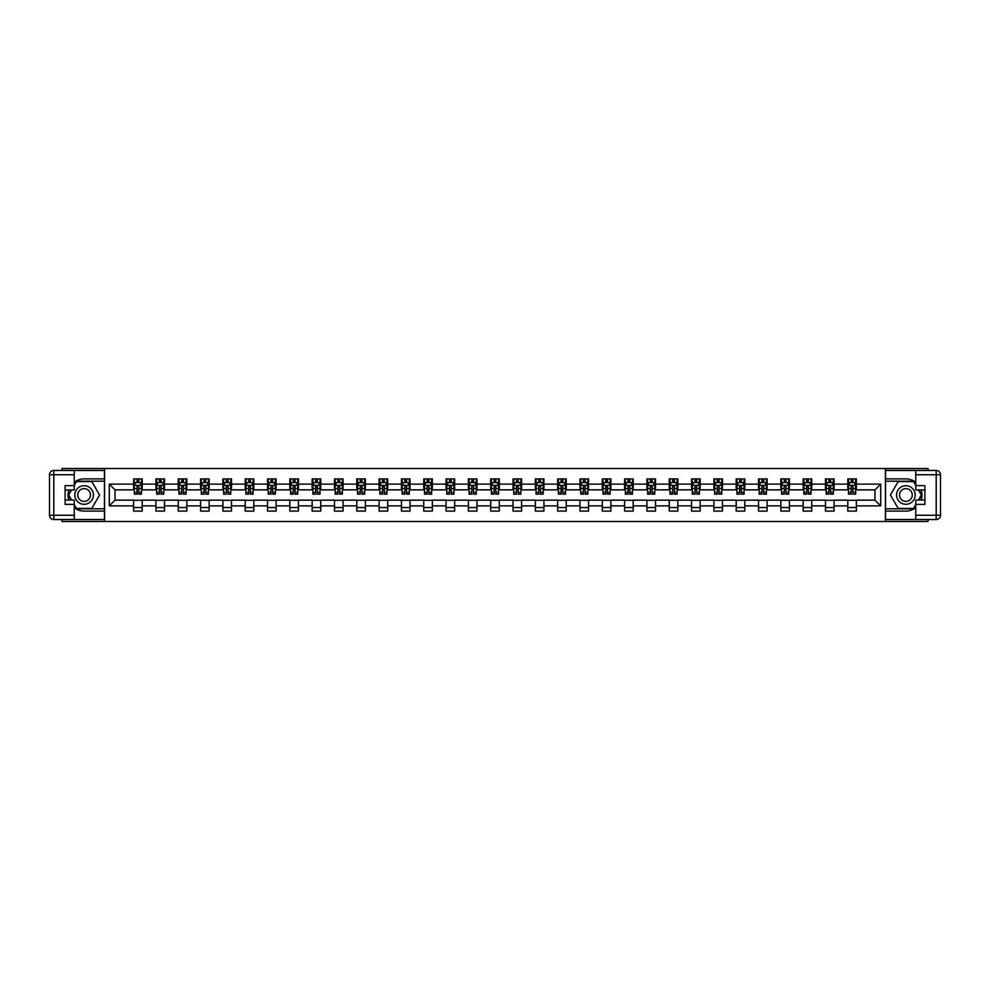 <?xml version="1.0" encoding="UTF-8"?>
<svg xmlns="http://www.w3.org/2000/svg" width="990" height="990" viewBox="0 0 990 990"><rect width="100%" height="100%" fill="white"/><g stroke="black" fill="none" stroke-linecap="round" stroke-linejoin="round"><path stroke-width="1.49" d="M61.949 519.54L61.949 521.47L928.051 521.47L928.051 519.54M928.051 470.46L928.051 468.53L885.419 468.53L885.419 521.47M885.419 468.53L61.949 468.53L61.949 470.46M104.581 521.47L104.581 468.53M856.375 484.122L856.375 478.9L847.799 478.9L847.799 484.122L834.063 484.122L834.063 478.9L825.474 478.9L825.474 484.122L811.738 484.122L811.738 478.9L803.162 478.9L803.162 484.122L789.426 484.122L789.426 478.9L780.838 478.9L780.838 484.122L767.101 484.122L767.101 478.9L758.526 478.9L758.526 484.122L744.789 484.122L744.789 478.9L736.201 478.9L736.201 484.122L722.477 484.122L722.477 478.9L713.889 478.9L713.889 484.122L700.153 484.122L700.153 478.9L691.565 478.9L691.565 484.122L677.841 484.122L677.841 478.9L669.252 478.9L669.252 484.122L655.516 484.122L655.516 478.9L646.928 478.9L646.928 484.122L633.204 484.122L633.204 478.9L624.616 478.9L624.616 484.122L610.88 484.122L610.88 478.9L602.304 478.9L602.304 484.122L588.567 484.122L588.567 478.9L579.979 478.9L579.979 484.122L566.243 484.122L566.243 478.9L557.667 478.9L557.667 484.122L543.931 484.122L543.931 478.9L535.343 478.9L535.343 484.122L521.606 484.122L521.606 478.9L513.03 478.9L513.03 484.122L499.294 484.122L499.294 478.9L490.706 478.9L490.706 484.122L476.97 484.122L476.97 478.9L468.394 478.9L468.394 484.122L454.657 484.122L454.657 478.9L446.069 478.9L446.069 484.122L432.333 484.122L432.333 478.9L423.757 478.9L423.757 484.122L410.021 484.122L410.021 478.9L401.433 478.9L401.433 484.122L387.696 484.122L387.696 478.9L379.121 478.9L379.121 484.122L365.384 484.122L365.384 478.9L356.796 478.9L356.796 484.122L343.072 484.122L343.072 478.9L334.484 478.9L334.484 484.122L320.748 484.122L320.748 478.9L312.159 478.9L312.159 484.122L298.435 484.122L298.435 478.9L289.847 478.9L289.847 484.122L276.111 484.122L276.111 478.9L267.523 478.9L267.523 484.122L253.799 484.122L253.799 478.9L245.211 478.9L245.211 484.122L231.474 484.122L231.474 478.9L222.899 478.9L222.899 484.122L209.162 484.122L209.162 478.9L200.574 478.9L200.574 484.122L186.838 484.122L186.838 478.9L178.262 478.9L178.262 484.122L164.526 484.122L164.526 478.9L155.937 478.9L155.937 484.122L142.201 484.122L142.201 478.9L133.625 478.9L133.625 484.122L109.296 484.122L109.296 505.878L115.026 500.148L133.625 500.148L133.625 511.1L142.201 511.1L142.201 500.148L155.937 500.148L155.937 511.1L164.526 511.1L164.526 500.148L178.262 500.148L178.262 511.1L186.838 511.1L186.838 500.148L200.574 500.148L200.574 511.1L209.162 511.1L209.162 500.148L222.899 500.148L222.899 511.1L231.474 511.1L231.474 500.148L245.211 500.148L245.211 511.1L253.799 511.1L253.799 500.148L267.523 500.148L267.523 511.1L276.111 511.1L276.111 500.148L289.847 500.148L289.847 511.1L298.435 511.1L298.435 500.148L312.159 500.148L312.159 511.1L320.748 511.1L320.748 500.148L334.484 500.148L334.484 511.1L343.072 511.1L343.072 500.148L356.796 500.148L356.796 511.1L365.384 511.1L365.384 500.148L379.121 500.148L379.121 511.1L387.696 511.1L387.696 500.148L401.433 500.148L401.433 511.1L410.021 511.1L410.021 500.148L423.757 500.148L423.757 511.1L432.333 511.1L432.333 500.148L446.069 500.148L446.069 511.1L454.657 511.1L454.657 500.148L468.394 500.148L468.394 511.1L476.97 511.1L476.97 500.148L490.706 500.148L490.706 511.1L499.294 511.1L499.294 500.148L513.03 500.148L513.03 511.1L521.606 511.1L521.606 500.148L535.343 500.148L535.343 511.1L543.931 511.1L543.931 500.148L557.667 500.148L557.667 511.1L566.243 511.1L566.243 500.148L579.979 500.148L579.979 511.1L588.567 511.1L588.567 500.148L602.304 500.148L602.304 511.1L610.88 511.1L610.88 500.148L624.616 500.148L624.616 511.1L633.204 511.1L633.204 500.148L646.928 500.148L646.928 511.1L655.516 511.1L655.516 500.148L669.252 500.148L669.252 511.1L677.841 511.1L677.841 500.148L691.565 500.148L691.565 511.1L700.153 511.1L700.153 500.148L713.889 500.148L713.889 511.1L722.477 511.1L722.477 500.148L736.201 500.148L736.201 511.1L744.789 511.1L744.789 500.148L758.526 500.148L758.526 511.1L767.101 511.1L767.101 500.148L780.838 500.148L780.838 511.1L789.426 511.1L789.426 500.148L803.162 500.148L803.162 511.1L811.738 511.1L811.738 500.148L825.474 500.148L825.474 511.1L834.063 511.1L834.063 500.148L847.799 500.148L847.799 511.1L856.375 511.1L856.375 500.148L874.974 500.148L874.974 489.852L856.375 489.852L856.375 484.122L880.704 484.122L880.704 505.878L856.375 505.878M847.799 505.878L834.063 505.878M825.474 505.878L811.738 505.878M803.162 505.878L789.426 505.878M780.838 505.878L767.101 505.878M758.526 505.878L744.789 505.878M736.201 505.878L722.477 505.878M713.889 505.878L700.153 505.878M691.565 505.878L677.841 505.878M669.252 505.878L655.516 505.878M646.928 505.878L633.204 505.878M624.616 505.878L610.88 505.878M602.304 505.878L588.567 505.878M579.979 505.878L566.243 505.878M557.667 505.878L543.931 505.878M535.343 505.878L521.606 505.878M513.03 505.878L499.294 505.878M490.706 505.878L476.97 505.878M468.394 505.878L454.657 505.878M446.069 505.878L432.333 505.878M423.757 505.878L410.021 505.878M401.433 505.878L387.696 505.878M379.121 505.878L365.384 505.878M356.796 505.878L343.072 505.878M334.484 505.878L320.748 505.878M312.159 505.878L298.435 505.878M289.847 505.878L276.111 505.878M267.523 505.878L253.799 505.878M245.211 505.878L231.474 505.878M222.899 505.878L209.162 505.878M200.574 505.878L186.838 505.878M178.262 505.878L164.526 505.878M155.937 505.878L142.201 505.878M133.625 505.878L109.296 505.878M847.799 484.122L847.799 489.852L834.063 489.852L834.063 484.122M825.474 484.122L825.474 489.852L811.738 489.852L811.738 484.122M803.162 484.122L803.162 489.852L789.426 489.852L789.426 484.122M780.838 484.122L780.838 489.852L767.101 489.852L767.101 484.122M758.526 484.122L758.526 489.852L744.789 489.852L744.789 484.122M736.201 484.122L736.201 489.852L722.477 489.852L722.477 484.122M713.889 484.122L713.889 489.852L700.153 489.852L700.153 484.122M691.565 484.122L691.565 489.852L677.841 489.852L677.841 484.122M669.252 484.122L669.252 489.852L655.516 489.852L655.516 484.122M646.928 484.122L646.928 489.852L633.204 489.852L633.204 484.122M624.616 484.122L624.616 489.852L610.88 489.852L610.88 484.122M602.304 484.122L602.304 489.852L588.567 489.852L588.567 484.122M579.979 484.122L579.979 489.852L566.243 489.852L566.243 484.122M557.667 484.122L557.667 489.852L543.931 489.852L543.931 484.122M535.343 484.122L535.343 489.852L521.606 489.852L521.606 484.122M513.03 484.122L513.03 489.852L499.294 489.852L499.294 484.122M490.706 484.122L490.706 489.852L476.97 489.852L476.97 484.122M468.394 484.122L468.394 489.852L454.657 489.852L454.657 484.122M446.069 484.122L446.069 489.852L432.333 489.852L432.333 484.122M423.757 484.122L423.757 489.852L410.021 489.852L410.021 484.122M401.433 484.122L401.433 489.852L387.696 489.852L387.696 484.122M379.121 484.122L379.121 489.852L365.384 489.852L365.384 484.122M356.796 484.122L356.796 489.852L343.072 489.852L343.072 484.122M334.484 484.122L334.484 489.852L320.748 489.852L320.748 484.122M312.159 484.122L312.159 489.852L298.435 489.852L298.435 484.122M289.847 484.122L289.847 489.852L276.111 489.852L276.111 484.122M267.523 484.122L267.523 489.852L253.799 489.852L253.799 484.122M245.211 484.122L245.211 489.852L231.474 489.852L231.474 484.122M222.899 484.122L222.899 489.852L209.162 489.852L209.162 484.122M200.574 484.122L200.574 489.852L186.838 489.852L186.838 484.122M178.262 484.122L178.262 489.852L164.526 489.852L164.526 484.122M155.937 484.122L155.937 489.852L142.201 489.852L142.201 484.122M133.625 484.122L133.625 489.852L115.026 489.852L109.296 484.122M115.026 489.852L115.026 500.148M880.704 505.878L874.974 500.148M874.974 489.852L880.704 484.122M133.625 482.476L134.331 482.476M137.053 482.476L138.773 482.476M141.496 482.476L142.201 482.476M133.625 489.704L134.331 489.704M137.053 489.704L138.773 489.704M141.496 489.704L142.201 489.704M133.625 500.296L142.201 500.296M133.625 507.524L142.201 507.524M155.937 500.296L164.526 500.296M155.937 507.524L164.526 507.524M155.937 482.476L156.655 482.476M159.378 482.476L161.085 482.476M163.808 482.476L164.526 482.476M155.937 489.704L156.655 489.704M159.378 489.704L161.085 489.704M163.808 489.704L164.526 489.704M178.262 500.296L186.838 500.296M178.262 507.524L186.838 507.524M178.262 482.476L178.967 482.476M181.69 482.476L183.41 482.476M186.12 482.476L186.838 482.476M178.262 489.704L178.967 489.704M181.69 489.704L183.41 489.704M186.12 489.704L186.838 489.704M200.574 500.296L209.162 500.296M200.574 507.524L209.162 507.524M200.574 482.476L201.292 482.476M204.014 482.476L205.722 482.476M208.445 482.476L209.162 482.476M200.574 489.704L201.292 489.704M204.014 489.704L205.722 489.704M208.445 489.704L209.162 489.704M222.899 500.296L231.474 500.296M222.899 507.524L231.474 507.524M222.899 482.476L223.604 482.476M226.326 482.476L228.047 482.476M230.757 482.476L231.474 482.476M222.899 489.704L223.604 489.704M226.326 489.704L228.047 489.704M230.757 489.704L231.474 489.704M245.211 500.296L253.799 500.296M245.211 507.524L253.799 507.524M245.211 482.476L245.928 482.476M248.638 482.476L250.359 482.476M253.081 482.476L253.799 482.476M245.211 489.704L245.928 489.704M248.638 489.704L250.359 489.704M253.081 489.704L253.799 489.704M267.523 500.296L276.111 500.296M267.523 507.524L276.111 507.524M267.523 482.476L268.24 482.476M270.963 482.476L272.683 482.476M275.393 482.476L276.111 482.476M267.523 489.704L268.24 489.704M270.963 489.704L272.683 489.704M275.393 489.704L276.111 489.704M289.847 500.296L298.435 500.296M289.847 507.524L298.435 507.524M289.847 482.476L290.565 482.476M293.275 482.476L294.995 482.476M297.718 482.476L298.435 482.476M289.847 489.704L290.565 489.704M293.275 489.704L294.995 489.704M297.718 489.704L298.435 489.704M312.159 500.296L320.748 500.296M312.159 507.524L320.748 507.524M312.159 482.476L312.877 482.476M315.6 482.476L317.32 482.476M320.03 482.476L320.748 482.476M312.159 489.704L312.877 489.704M315.6 489.704L317.32 489.704M320.03 489.704L320.748 489.704M334.484 500.296L343.072 500.296M334.484 507.524L343.072 507.524M334.484 482.476L335.202 482.476M337.912 482.476L339.632 482.476M342.354 482.476L343.072 482.476M334.484 489.704L335.202 489.704M337.912 489.704L339.632 489.704M342.354 489.704L343.072 489.704M356.796 500.296L365.384 500.296M356.796 507.524L365.384 507.524M356.796 482.476L357.514 482.476M360.236 482.476L361.956 482.476M364.667 482.476L365.384 482.476M356.796 489.704L357.514 489.704M360.236 489.704L361.956 489.704M364.667 489.704L365.384 489.704M379.121 500.296L387.696 500.296M379.121 507.524L387.696 507.524M379.121 482.476L379.838 482.476M382.548 482.476L384.269 482.476M386.991 482.476L387.696 482.476M379.121 489.704L379.838 489.704M382.548 489.704L384.269 489.704M386.991 489.704L387.696 489.704M401.433 500.296L410.021 500.296M401.433 507.524L410.021 507.524M401.433 482.476L402.15 482.476M404.873 482.476L406.581 482.476M409.303 482.476L410.021 482.476M401.433 489.704L402.15 489.704M404.873 489.704L406.581 489.704M409.303 489.704L410.021 489.704M423.757 500.296L432.333 500.296M423.757 507.524L432.333 507.524M423.757 482.476L424.475 482.476M427.185 482.476L428.905 482.476M431.628 482.476L432.333 482.476M423.757 489.704L424.475 489.704M427.185 489.704L428.905 489.704M431.628 489.704L432.333 489.704M446.069 500.296L454.657 500.296M446.069 507.524L454.657 507.524M446.069 482.476L446.787 482.476M449.51 482.476L451.217 482.476M453.94 482.476L454.657 482.476M446.069 489.704L446.787 489.704M449.51 489.704L451.217 489.704M453.94 489.704L454.657 489.704M468.394 500.296L476.97 500.296M468.394 507.524L476.97 507.524M468.394 482.476L469.111 482.476M471.822 482.476L473.542 482.476M476.264 482.476L476.97 482.476M468.394 489.704L469.111 489.704M471.822 489.704L473.542 489.704M476.264 489.704L476.97 489.704M490.706 500.296L499.294 500.296M490.706 507.524L499.294 507.524M490.706 482.476L491.424 482.476M494.146 482.476L495.854 482.476M498.576 482.476L499.294 482.476M490.706 489.704L491.424 489.704M494.146 489.704L495.854 489.704M498.576 489.704L499.294 489.704M513.03 500.296L521.606 500.296M513.03 507.524L521.606 507.524M513.03 482.476L513.736 482.476M516.458 482.476L518.178 482.476M520.889 482.476L521.606 482.476M513.03 489.704L513.736 489.704M516.458 489.704L518.178 489.704M520.889 489.704L521.606 489.704M535.343 500.296L543.931 500.296M535.343 507.524L543.931 507.524M535.343 482.476L536.06 482.476M538.783 482.476L540.49 482.476M543.213 482.476L543.931 482.476M535.343 489.704L536.06 489.704M538.783 489.704L540.49 489.704M543.213 489.704L543.931 489.704M557.667 500.296L566.243 500.296M557.667 507.524L566.243 507.524M557.667 482.476L558.372 482.476M561.095 482.476L562.815 482.476M565.525 482.476L566.243 482.476M557.667 489.704L558.372 489.704M561.095 489.704L562.815 489.704M565.525 489.704L566.243 489.704M579.979 500.296L588.567 500.296M579.979 507.524L588.567 507.524M579.979 482.476L580.697 482.476M583.419 482.476L585.127 482.476M587.85 482.476L588.567 482.476M579.979 489.704L580.697 489.704M583.419 489.704L585.127 489.704M587.85 489.704L588.567 489.704M602.304 500.296L610.88 500.296M602.304 507.524L610.88 507.524M602.304 482.476L603.009 482.476M605.732 482.476L607.452 482.476M610.162 482.476L610.88 482.476M602.304 489.704L603.009 489.704M605.732 489.704L607.452 489.704M610.162 489.704L610.88 489.704M624.616 500.296L633.204 500.296M624.616 507.524L633.204 507.524M624.616 482.476L625.333 482.476M628.044 482.476L629.764 482.476M632.486 482.476L633.204 482.476M624.616 489.704L625.333 489.704M628.044 489.704L629.764 489.704M632.486 489.704L633.204 489.704M646.928 500.296L655.516 500.296M646.928 507.524L655.516 507.524M646.928 482.476L647.646 482.476M650.368 482.476L652.088 482.476M654.798 482.476L655.516 482.476M646.928 489.704L647.646 489.704M650.368 489.704L652.088 489.704M654.798 489.704L655.516 489.704M669.252 500.296L677.841 500.296M669.252 507.524L677.841 507.524M669.252 482.476L669.97 482.476M672.68 482.476L674.4 482.476M677.123 482.476L677.841 482.476M669.252 489.704L669.97 489.704M672.68 489.704L674.4 489.704M677.123 489.704L677.841 489.704M691.565 500.296L700.153 500.296M691.565 507.524L700.153 507.524M691.565 482.476L692.282 482.476M695.005 482.476L696.725 482.476M699.435 482.476L700.153 482.476M691.565 489.704L692.282 489.704M695.005 489.704L696.725 489.704M699.435 489.704L700.153 489.704M713.889 500.296L722.477 500.296M713.889 507.524L722.477 507.524M713.889 482.476L714.607 482.476M717.317 482.476L719.037 482.476M721.76 482.476L722.477 482.476M713.889 489.704L714.607 489.704M717.317 489.704L719.037 489.704M721.76 489.704L722.477 489.704M736.201 500.296L744.789 500.296M736.201 507.524L744.789 507.524M736.201 482.476L736.919 482.476M739.641 482.476L741.362 482.476M744.072 482.476L744.789 482.476M736.201 489.704L736.919 489.704M739.641 489.704L741.362 489.704M744.072 489.704L744.789 489.704M758.526 500.296L767.101 500.296M758.526 507.524L767.101 507.524M758.526 482.476L759.243 482.476M761.954 482.476L763.674 482.476M766.396 482.476L767.101 482.476M758.526 489.704L759.243 489.704M761.954 489.704L763.674 489.704M766.396 489.704L767.101 489.704M780.838 500.296L789.426 500.296M780.838 507.524L789.426 507.524M780.838 482.476L781.555 482.476M784.278 482.476L785.986 482.476M788.708 482.476L789.426 482.476M780.838 489.704L781.555 489.704M784.278 489.704L785.986 489.704M788.708 489.704L789.426 489.704M803.162 500.296L811.738 500.296M803.162 507.524L811.738 507.524M803.162 482.476L803.88 482.476M806.59 482.476L808.31 482.476M811.033 482.476L811.738 482.476M803.162 489.704L803.88 489.704M806.59 489.704L808.31 489.704M811.033 489.704L811.738 489.704M825.474 500.296L834.063 500.296M825.474 507.524L834.063 507.524M825.474 482.476L826.192 482.476M828.915 482.476L830.622 482.476M833.345 482.476L834.063 482.476M825.474 489.704L826.192 489.704M828.915 489.704L830.622 489.704M833.345 489.704L834.063 489.704M847.799 500.296L856.375 500.296M847.799 507.524L856.375 507.524M847.799 482.476L848.504 482.476M851.227 482.476L852.947 482.476M855.669 482.476L856.375 482.476M847.799 489.704L848.504 489.704M851.227 489.704L852.947 489.704M855.669 489.704L856.375 489.704M138.773 480.769L137.053 480.769M141.496 492.352L138.773 492.352L138.773 494.146L141.496 494.146L141.496 485.409L140.06 482.551L135.766 482.551L134.331 485.409L134.331 494.146L137.053 494.146L137.053 492.352L134.331 492.352M134.331 485.409L134.331 478.9M141.496 485.409L141.496 478.9M137.053 482.551L137.053 478.9M138.773 478.9L138.773 482.551M138.773 492.352L138.773 486.486L137.053 486.486L137.053 492.352M88.766 486.944A9.294 9.294 0 0 0 76.069 490.347A9.294 9.294 0 0 0 79.472 503.056A9.294 9.294 0 0 0 92.169 499.653A9.294 9.294 0 0 0 88.766 486.944M87.306 489.481A6.361 6.361 0 0 0 78.606 491.82A6.361 6.361 0 0 0 80.933 500.519A6.361 6.361 0 0 0 89.632 498.18A6.361 6.361 0 0 0 87.306 489.481M74.25 485.348L76.403 481.623L91.847 481.623L99.569 495L91.847 508.377L76.403 508.377L74.25 504.653M71.602 500.074L68.681 495L71.602 489.926M910.528 486.944A9.294 9.294 0 0 0 897.831 490.347A9.294 9.294 0 0 0 901.234 503.056A9.294 9.294 0 0 0 913.931 499.653A9.294 9.294 0 0 0 910.528 486.944M909.068 489.481A6.361 6.361 0 0 0 900.368 491.82A6.361 6.361 0 0 0 902.694 500.519A6.361 6.361 0 0 0 911.394 498.18A6.361 6.361 0 0 0 909.068 489.481M915.75 504.653L913.597 508.377L898.153 508.377L890.431 495L898.153 481.623L913.597 481.623L915.75 485.348M918.398 489.926L921.319 495L918.398 500.074M74.25 507.709A16.1 16.1 0 0 0 84.125 511.1L104.433 511.1L104.433 519.54L53.794 519.54A4.294 4.294 0 0 1 49.5 515.245L49.5 474.755A4.294 4.294 0 0 1 53.794 470.46L74.25 470.46L74.25 489.926L65.093 489.926M74.25 470.46L104.433 470.46L104.433 478.9L84.125 478.9A16.1 16.1 0 0 0 74.25 482.291M68.855 489.926A16.1 16.1 0 0 0 68.855 500.074M104.433 511.1L104.433 478.9M65.093 500.074L74.25 500.074L74.25 519.54M74.25 485.632L65.093 485.632L65.093 504.368L74.25 504.368M104.433 481.19L76.156 481.19L74.25 484.481M74.25 505.519L76.156 508.811L104.433 508.811M71.107 489.926L68.174 495L71.107 500.074M915.75 482.291A16.1 16.1 0 0 0 905.875 478.9L885.567 478.9L885.567 470.46L936.206 470.46A4.294 4.294 0 0 1 940.5 474.755L940.5 515.245A4.294 4.294 0 0 1 936.206 519.54L915.75 519.54L915.75 500.074L924.908 500.074M915.75 519.54L885.567 519.54L885.567 511.1L905.875 511.1A16.1 16.1 0 0 0 915.75 507.709M921.146 500.074A16.1 16.1 0 0 0 921.146 489.926M885.567 478.9L885.567 511.1M924.908 489.926L915.75 489.926L915.75 470.46M915.75 504.368L924.908 504.368L924.908 485.632L915.75 485.632M885.567 508.811L913.844 508.811L915.75 505.519M915.75 484.481L913.844 481.19L885.567 481.19M918.893 500.074L921.826 495L918.893 489.926M161.085 480.769L159.378 480.769M163.808 492.352L161.085 492.352L161.085 494.146L163.808 494.146L163.808 485.409L162.372 482.551L158.091 482.551L156.655 485.409L156.655 494.146L159.378 494.146L159.378 492.352L156.655 492.352M156.655 485.409L156.655 478.9M163.808 485.409L163.808 478.9M159.378 482.551L159.378 478.9M161.085 478.9L161.085 482.551M161.085 492.352L161.085 486.486L159.378 486.486L159.378 492.352M183.41 480.769L181.69 480.769M186.12 492.352L183.41 492.352L183.41 494.146L186.12 494.146L186.12 485.409L184.697 482.551L180.403 482.551L178.967 485.409L178.967 494.146L181.69 494.146L181.69 492.352L178.967 492.352M178.967 485.409L178.967 478.9M186.12 485.409L186.12 478.9M181.69 482.551L181.69 478.9M183.41 478.9L183.41 482.551M183.41 492.352L183.41 486.486L181.69 486.486L181.69 492.352M205.722 480.769L204.014 480.769M208.445 492.352L205.722 492.352L205.722 494.146L208.445 494.146L208.445 485.409L207.009 482.551L202.727 482.551L201.292 485.409L201.292 494.146L204.014 494.146L204.014 492.352L201.292 492.352M201.292 485.409L201.292 478.9M208.445 485.409L208.445 478.9M204.014 482.551L204.014 478.9M205.722 478.9L205.722 482.551M205.722 492.352L205.722 486.486L204.014 486.486L204.014 492.352M228.047 480.769L226.326 480.769M230.757 492.352L228.047 492.352L228.047 494.146L230.757 494.146L230.757 485.409L229.333 482.551L225.039 482.551L223.604 485.409L223.604 494.146L226.326 494.146L226.326 492.352L223.604 492.352M223.604 485.409L223.604 478.9M230.757 485.409L230.757 478.9M226.326 482.551L226.326 478.9M228.047 478.9L228.047 482.551M228.047 492.352L228.047 486.486L226.326 486.486L226.326 492.352M250.359 480.769L248.638 480.769M253.081 492.352L250.359 492.352L250.359 494.146L253.081 494.146L253.081 485.409L251.646 482.551L247.352 482.551L245.928 485.409L245.928 494.146L248.638 494.146L248.638 492.352L245.928 492.352M245.928 485.409L245.928 478.9M253.081 485.409L253.081 478.9M248.638 482.551L248.638 478.9M250.359 478.9L250.359 482.551M250.359 492.352L250.359 486.486L248.638 486.486L248.638 492.352M272.683 480.769L270.963 480.769M275.393 492.352L272.683 492.352L272.683 494.146L275.393 494.146L275.393 485.409L273.97 482.551L269.676 482.551L268.24 485.409L268.24 494.146L270.963 494.146L270.963 492.352L268.24 492.352M268.24 485.409L268.24 478.9M275.393 485.409L275.393 478.9M270.963 482.551L270.963 478.9M272.683 478.9L272.683 482.551M272.683 492.352L272.683 486.486L270.963 486.486L270.963 492.352M294.995 480.769L293.275 480.769M297.718 492.352L294.995 492.352L294.995 494.146L297.718 494.146L297.718 485.409L296.282 482.551L291.988 482.551L290.565 485.409L290.565 494.146L293.275 494.146L293.275 492.352L290.565 492.352M290.565 485.409L290.565 478.9M297.718 485.409L297.718 478.9M293.275 482.551L293.275 478.9M294.995 478.9L294.995 482.551M294.995 492.352L294.995 486.486L293.275 486.486L293.275 492.352M317.32 480.769L315.6 480.769M320.03 492.352L317.32 492.352L317.32 494.146L320.03 494.146L320.03 485.409L318.607 482.551L314.313 482.551L312.877 485.409L312.877 494.146L315.6 494.146L315.6 492.352L312.877 492.352M312.877 485.409L312.877 478.9M320.03 485.409L320.03 478.9M315.6 482.551L315.6 478.9M317.32 478.9L317.32 482.551M317.32 492.352L317.32 486.486L315.6 486.486L315.6 492.352M339.632 480.769L337.912 480.769M342.354 492.352L339.632 492.352L339.632 494.146L342.354 494.146L342.354 485.409L340.919 482.551L336.625 482.551L335.202 485.409L335.202 494.146L337.912 494.146L337.912 492.352L335.202 492.352M335.202 485.409L335.202 478.9M342.354 485.409L342.354 478.9M337.912 482.551L337.912 478.9M339.632 478.9L339.632 482.551M339.632 492.352L339.632 486.486L337.912 486.486L337.912 492.352M361.956 480.769L360.236 480.769M364.667 492.352L361.956 492.352L361.956 494.146L364.667 494.146L364.667 485.409L363.243 482.551L358.949 482.551L357.514 485.409L357.514 494.146L360.236 494.146L360.236 492.352L357.514 492.352M357.514 485.409L357.514 478.9M364.667 485.409L364.667 478.9M360.236 482.551L360.236 478.9M361.956 478.9L361.956 482.551M361.956 492.352L361.956 486.486L360.236 486.486L360.236 492.352M384.269 480.769L382.548 480.769M386.991 492.352L384.269 492.352L384.269 494.146L386.991 494.146L386.991 485.409L385.555 482.551L381.261 482.551L379.838 485.409L379.838 494.146L382.548 494.146L382.548 492.352L379.838 492.352M379.838 485.409L379.838 478.9M386.991 485.409L386.991 478.9M382.548 482.551L382.548 478.9M384.269 478.9L384.269 482.551M384.269 492.352L384.269 486.486L382.548 486.486L382.548 492.352M406.581 480.769L404.873 480.769M409.303 492.352L406.581 492.352L406.581 494.146L409.303 494.146L409.303 485.409L407.88 482.551L403.586 482.551L402.15 485.409L402.15 494.146L404.873 494.146L404.873 492.352L402.15 492.352M402.15 485.409L402.15 478.9M409.303 485.409L409.303 478.9M404.873 482.551L404.873 478.9M406.581 478.9L406.581 482.551M406.581 492.352L406.581 486.486L404.873 486.486L404.873 492.352M428.905 480.769L427.185 480.769M431.628 492.352L428.905 492.352L428.905 494.146L431.628 494.146L431.628 485.409L430.192 482.551L425.898 482.551L424.475 485.409L424.475 494.146L427.185 494.146L427.185 492.352L424.475 492.352M424.475 485.409L424.475 478.9M431.628 485.409L431.628 478.9M427.185 482.551L427.185 478.9M428.905 478.9L428.905 482.551M428.905 492.352L428.905 486.486L427.185 486.486L427.185 492.352M451.217 480.769L449.51 480.769M453.94 492.352L451.217 492.352L451.217 494.146L453.94 494.146L453.94 485.409L452.504 482.551L448.223 482.551L446.787 485.409L446.787 494.146L449.51 494.146L449.51 492.352L446.787 492.352M446.787 485.409L446.787 478.9M453.94 485.409L453.94 478.9M449.51 482.551L449.51 478.9M451.217 478.9L451.217 482.551M451.217 492.352L451.217 486.486L449.51 486.486L449.51 492.352M473.542 480.769L471.822 480.769M476.264 492.352L473.542 492.352L473.542 494.146L476.264 494.146L476.264 485.409L474.829 482.551L470.535 482.551L469.111 485.409L469.111 494.146L471.822 494.146L471.822 492.352L469.111 492.352M469.111 485.409L469.111 478.9M476.264 485.409L476.264 478.9M471.822 482.551L471.822 478.9M473.542 478.9L473.542 482.551M473.542 492.352L473.542 486.486L471.822 486.486L471.822 492.352M495.854 480.769L494.146 480.769M498.576 492.352L495.854 492.352L495.854 494.146L498.576 494.146L498.576 485.409L497.141 482.551L492.859 482.551L491.424 485.409L491.424 494.146L494.146 494.146L494.146 492.352L491.424 492.352M491.424 485.409L491.424 478.9M498.576 485.409L498.576 478.9M494.146 482.551L494.146 478.9M495.854 478.9L495.854 482.551M495.854 492.352L495.854 486.486L494.146 486.486L494.146 492.352M518.178 480.769L516.458 480.769M520.889 492.352L518.178 492.352L518.178 494.146L520.889 494.146L520.889 485.409L519.465 482.551L515.171 482.551L513.736 485.409L513.736 494.146L516.458 494.146L516.458 492.352L513.736 492.352M513.736 485.409L513.736 478.9M520.889 485.409L520.889 478.9M516.458 482.551L516.458 478.9M518.178 478.9L518.178 482.551M518.178 492.352L518.178 486.486L516.458 486.486L516.458 492.352M540.49 480.769L538.783 480.769M543.213 492.352L540.49 492.352L540.49 494.146L543.213 494.146L543.213 485.409L541.778 482.551L537.496 482.551L536.06 485.409L536.06 494.146L538.783 494.146L538.783 492.352L536.06 492.352M536.06 485.409L536.06 478.9M543.213 485.409L543.213 478.9M538.783 482.551L538.783 478.9M540.49 478.9L540.49 482.551M540.49 492.352L540.49 486.486L538.783 486.486L538.783 492.352M562.815 480.769L561.095 480.769M565.525 492.352L562.815 492.352L562.815 494.146L565.525 494.146L565.525 485.409L564.102 482.551L559.808 482.551L558.372 485.409L558.372 494.146L561.095 494.146L561.095 492.352L558.372 492.352M558.372 485.409L558.372 478.9M565.525 485.409L565.525 478.9M561.095 482.551L561.095 478.9M562.815 478.9L562.815 482.551M562.815 492.352L562.815 486.486L561.095 486.486L561.095 492.352M585.127 480.769L583.419 480.769M587.85 492.352L585.127 492.352L585.127 494.146L587.85 494.146L587.85 485.409L586.414 482.551L582.12 482.551L580.697 485.409L580.697 494.146L583.419 494.146L583.419 492.352L580.697 492.352M580.697 485.409L580.697 478.9M587.85 485.409L587.85 478.9M583.419 482.551L583.419 478.9M585.127 478.9L585.127 482.551M585.127 492.352L585.127 486.486L583.419 486.486L583.419 492.352M607.452 480.769L605.732 480.769M610.162 492.352L607.452 492.352L607.452 494.146L610.162 494.146L610.162 485.409L608.739 482.551L604.445 482.551L603.009 485.409L603.009 494.146L605.732 494.146L605.732 492.352L603.009 492.352M603.009 485.409L603.009 478.9M610.162 485.409L610.162 478.9M605.732 482.551L605.732 478.9M607.452 478.9L607.452 482.551M607.452 492.352L607.452 486.486L605.732 486.486L605.732 492.352M629.764 480.769L628.044 480.769M632.486 492.352L629.764 492.352L629.764 494.146L632.486 494.146L632.486 485.409L631.051 482.551L626.757 482.551L625.333 485.409L625.333 494.146L628.044 494.146L628.044 492.352L625.333 492.352M625.333 485.409L625.333 478.9M632.486 485.409L632.486 478.9M628.044 482.551L628.044 478.9M629.764 478.9L629.764 482.551M629.764 492.352L629.764 486.486L628.044 486.486L628.044 492.352M652.088 480.769L650.368 480.769M654.798 492.352L652.088 492.352L652.088 494.146L654.798 494.146L654.798 485.409L653.375 482.551L649.081 482.551L647.646 485.409L647.646 494.146L650.368 494.146L650.368 492.352L647.646 492.352M647.646 485.409L647.646 478.9M654.798 485.409L654.798 478.9M650.368 482.551L650.368 478.9M652.088 478.9L652.088 482.551M652.088 492.352L652.088 486.486L650.368 486.486L650.368 492.352M674.4 480.769L672.68 480.769M677.123 492.352L674.4 492.352L674.4 494.146L677.123 494.146L677.123 485.409L675.687 482.551L671.393 482.551L669.97 485.409L669.97 494.146L672.68 494.146L672.68 492.352L669.97 492.352M669.97 485.409L669.97 478.9M677.123 485.409L677.123 478.9M672.68 482.551L672.68 478.9M674.4 478.9L674.4 482.551M674.4 492.352L674.4 486.486L672.68 486.486L672.68 492.352M696.725 480.769L695.005 480.769M699.435 492.352L696.725 492.352L696.725 494.146L699.435 494.146L699.435 485.409L698.012 482.551L693.718 482.551L692.282 485.409L692.282 494.146L695.005 494.146L695.005 492.352L692.282 492.352M692.282 485.409L692.282 478.9M699.435 485.409L699.435 478.9M695.005 482.551L695.005 478.9M696.725 478.9L696.725 482.551M696.725 492.352L696.725 486.486L695.005 486.486L695.005 492.352M719.037 480.769L717.317 480.769M721.76 492.352L719.037 492.352L719.037 494.146L721.76 494.146L721.76 485.409L720.324 482.551L716.03 482.551L714.607 485.409L714.607 494.146L717.317 494.146L717.317 492.352L714.607 492.352M714.607 485.409L714.607 478.9M721.76 485.409L721.76 478.9M717.317 482.551L717.317 478.9M719.037 478.9L719.037 482.551M719.037 492.352L719.037 486.486L717.317 486.486L717.317 492.352M741.362 480.769L739.641 480.769M744.072 492.352L741.362 492.352L741.362 494.146L744.072 494.146L744.072 485.409L742.649 482.551L738.354 482.551L736.919 485.409L736.919 494.146L739.641 494.146L739.641 492.352L736.919 492.352M736.919 485.409L736.919 478.9M744.072 485.409L744.072 478.9M739.641 482.551L739.641 478.9M741.362 478.9L741.362 482.551M741.362 492.352L741.362 486.486L739.641 486.486L739.641 492.352M763.674 480.769L761.954 480.769M766.396 492.352L763.674 492.352L763.674 494.146L766.396 494.146L766.396 485.409L764.961 482.551L760.666 482.551L759.243 485.409L759.243 494.146L761.954 494.146L761.954 492.352L759.243 492.352M759.243 485.409L759.243 478.9M766.396 485.409L766.396 478.9M761.954 482.551L761.954 478.9M763.674 478.9L763.674 482.551M763.674 492.352L763.674 486.486L761.954 486.486L761.954 492.352M785.986 480.769L784.278 480.769M788.708 492.352L785.986 492.352L785.986 494.146L788.708 494.146L788.708 485.409L787.273 482.551L782.991 482.551L781.555 485.409L781.555 494.146L784.278 494.146L784.278 492.352L781.555 492.352M781.555 485.409L781.555 478.9M788.708 485.409L788.708 478.9M784.278 482.551L784.278 478.9M785.986 478.9L785.986 482.551M785.986 492.352L785.986 486.486L784.278 486.486L784.278 492.352M808.31 480.769L806.59 480.769M811.033 492.352L808.31 492.352L808.31 494.146L811.033 494.146L811.033 485.409L809.597 482.551L805.303 482.551L803.88 485.409L803.88 494.146L806.59 494.146L806.59 492.352L803.88 492.352M803.88 485.409L803.88 478.9M811.033 485.409L811.033 478.9M806.59 482.551L806.59 478.9M808.31 478.9L808.31 482.551M808.31 492.352L808.31 486.486L806.59 486.486L806.59 492.352M830.622 480.769L828.915 480.769M833.345 492.352L830.622 492.352L830.622 494.146L833.345 494.146L833.345 485.409L831.909 482.551L827.628 482.551L826.192 485.409L826.192 494.146L828.915 494.146L828.915 492.352L826.192 492.352M826.192 485.409L826.192 478.9M833.345 485.409L833.345 478.9M828.915 482.551L828.915 478.9M830.622 478.9L830.622 482.551M830.622 492.352L830.622 486.486L828.915 486.486L828.915 492.352M852.947 480.769L851.227 480.769M855.669 492.352L852.947 492.352L852.947 494.146L855.669 494.146L855.669 485.409L854.234 482.551L849.94 482.551L848.504 485.409L848.504 494.146L851.227 494.146L851.227 492.352L848.504 492.352M848.504 485.409L848.504 478.9M855.669 485.409L855.669 478.9M851.227 482.551L851.227 478.9M852.947 478.9L852.947 482.551M852.947 492.352L852.947 486.486L851.227 486.486L851.227 492.352M141.459 485.348L134.368 485.348M134.331 482.724L135.68 482.724M140.147 482.724L141.496 482.724M137.053 488.516L134.331 488.516M141.496 488.516L138.773 488.516M138.773 481.672L137.053 481.672M74.25 474.755L53.794 474.755L53.794 515.245L74.25 515.245M49.5 474.755L53.794 474.755L53.794 470.46M53.794 519.54L53.794 515.245L49.5 515.245M915.75 515.245L936.206 515.245L936.206 474.755L915.75 474.755M940.5 515.245L936.206 515.245L936.206 519.54M936.206 470.46L936.206 474.755L940.5 474.755M163.771 485.348L156.692 485.348M156.655 482.724L158.004 482.724M162.459 482.724L163.808 482.724M159.378 488.516L156.655 488.516M163.808 488.516L161.085 488.516M161.085 481.672L159.378 481.672M186.095 485.348L179.004 485.348M178.967 482.724L180.316 482.724M184.784 482.724L186.12 482.724M181.69 488.516L178.967 488.516M186.12 488.516L183.41 488.516M183.41 481.672L181.69 481.672M208.407 485.348L201.329 485.348M201.292 482.724L202.641 482.724M207.096 482.724L208.445 482.724M204.014 488.516L201.292 488.516M208.445 488.516L205.722 488.516M205.722 481.672L204.014 481.672M230.732 485.348L223.641 485.348M223.604 482.724L224.953 482.724M229.42 482.724L230.757 482.724M226.326 488.516L223.604 488.516M230.757 488.516L228.047 488.516M228.047 481.672L226.326 481.672M253.044 485.348L245.965 485.348M245.928 482.724L247.277 482.724M251.732 482.724L253.081 482.724M248.638 488.516L245.928 488.516M253.081 488.516L250.359 488.516M250.359 481.672L248.638 481.672M275.356 485.348L268.278 485.348M268.24 482.724L269.589 482.724M274.057 482.724L275.393 482.724M270.963 488.516L268.24 488.516M275.393 488.516L272.683 488.516M272.683 481.672L270.963 481.672M297.681 485.348L290.602 485.348M290.565 482.724L291.901 482.724M296.369 482.724L297.718 482.724M293.275 488.516L290.565 488.516M297.718 488.516L294.995 488.516M294.995 481.672L293.275 481.672M319.993 485.348L312.914 485.348M312.877 482.724L314.226 482.724M318.693 482.724L320.03 482.724M315.6 488.516L312.877 488.516M320.03 488.516L317.32 488.516M317.32 481.672L315.6 481.672M342.317 485.348L335.239 485.348M335.202 482.724L336.538 482.724M341.006 482.724L342.354 482.724M337.912 488.516L335.202 488.516M342.354 488.516L339.632 488.516M339.632 481.672L337.912 481.672M364.629 485.348L357.551 485.348M357.514 482.724L358.863 482.724M363.33 482.724L364.667 482.724M360.236 488.516L357.514 488.516M364.667 488.516L361.956 488.516M361.956 481.672L360.236 481.672M386.954 485.348L379.875 485.348M379.838 482.724L381.175 482.724M385.642 482.724L386.991 482.724M382.548 488.516L379.838 488.516M386.991 488.516L384.269 488.516M384.269 481.672L382.548 481.672M409.266 485.348L402.188 485.348M402.15 482.724L403.499 482.724M407.954 482.724L409.303 482.724M404.873 488.516L402.15 488.516M409.303 488.516L406.581 488.516M406.581 481.672L404.873 481.672M431.591 485.348L424.5 485.348M424.475 482.724L425.811 482.724M430.279 482.724L431.628 482.724M427.185 488.516L424.475 488.516M431.628 488.516L428.905 488.516M428.905 481.672L427.185 481.672M453.903 485.348L446.824 485.348M446.787 482.724L448.136 482.724M452.591 482.724L453.94 482.724M449.51 488.516L446.787 488.516M453.94 488.516L451.217 488.516M451.217 481.672L449.51 481.672M476.227 485.348L469.136 485.348M469.111 482.724L470.448 482.724M474.915 482.724L476.264 482.724M471.822 488.516L469.111 488.516M476.264 488.516L473.542 488.516M473.542 481.672L471.822 481.672M498.539 485.348L491.461 485.348M491.424 482.724L492.772 482.724M497.228 482.724L498.576 482.724M494.146 488.516L491.424 488.516M498.576 488.516L495.854 488.516M495.854 481.672L494.146 481.672M520.864 485.348L513.773 485.348M513.736 482.724L515.085 482.724M519.552 482.724L520.889 482.724M516.458 488.516L513.736 488.516M520.889 488.516L518.178 488.516M518.178 481.672L516.458 481.672M543.176 485.348L536.097 485.348M536.06 482.724L537.409 482.724M541.864 482.724L543.213 482.724M538.783 488.516L536.06 488.516M543.213 488.516L540.49 488.516M540.49 481.672L538.783 481.672M565.5 485.348L558.409 485.348M558.372 482.724L559.721 482.724M564.189 482.724L565.525 482.724M561.095 488.516L558.372 488.516M565.525 488.516L562.815 488.516M562.815 481.672L561.095 481.672M587.812 485.348L580.734 485.348M580.697 482.724L582.046 482.724M586.501 482.724L587.85 482.724M583.419 488.516L580.697 488.516M587.85 488.516L585.127 488.516M585.127 481.672L583.419 481.672M610.125 485.348L603.046 485.348M603.009 482.724L604.358 482.724M608.825 482.724L610.162 482.724M605.732 488.516L603.009 488.516M610.162 488.516L607.452 488.516M607.452 481.672L605.732 481.672M632.449 485.348L625.371 485.348M625.333 482.724L626.67 482.724M631.137 482.724L632.486 482.724M628.044 488.516L625.333 488.516M632.486 488.516L629.764 488.516M629.764 481.672L628.044 481.672M654.761 485.348L647.683 485.348M647.646 482.724L648.995 482.724M653.462 482.724L654.798 482.724M650.368 488.516L647.646 488.516M654.798 488.516L652.088 488.516M652.088 481.672L650.368 481.672M677.086 485.348L670.007 485.348M669.97 482.724L671.307 482.724M675.774 482.724L677.123 482.724M672.68 488.516L669.97 488.516M677.123 488.516L674.4 488.516M674.4 481.672L672.68 481.672M699.398 485.348L692.319 485.348M692.282 482.724L693.631 482.724M698.099 482.724L699.435 482.724M695.005 488.516L692.282 488.516M699.435 488.516L696.725 488.516M696.725 481.672L695.005 481.672M721.722 485.348L714.644 485.348M714.607 482.724L715.943 482.724M720.411 482.724L721.76 482.724M717.317 488.516L714.607 488.516M721.76 488.516L719.037 488.516M719.037 481.672L717.317 481.672M744.035 485.348L736.956 485.348M736.919 482.724L738.268 482.724M742.723 482.724L744.072 482.724M739.641 488.516L736.919 488.516M744.072 488.516L741.362 488.516M741.362 481.672L739.641 481.672M766.359 485.348L759.268 485.348M759.243 482.724L760.58 482.724M765.047 482.724L766.396 482.724M761.954 488.516L759.243 488.516M766.396 488.516L763.674 488.516M763.674 481.672L761.954 481.672M788.671 485.348L781.593 485.348M781.555 482.724L782.904 482.724M787.359 482.724L788.708 482.724M784.278 488.516L781.555 488.516M788.708 488.516L785.986 488.516M785.986 481.672L784.278 481.672M810.996 485.348L803.905 485.348M803.88 482.724L805.216 482.724M809.684 482.724L811.033 482.724M806.59 488.516L803.88 488.516M811.033 488.516L808.31 488.516M808.31 481.672L806.59 481.672M833.308 485.348L826.229 485.348M826.192 482.724L827.541 482.724M831.996 482.724L833.345 482.724M828.915 488.516L826.192 488.516M833.345 488.516L830.622 488.516M830.622 481.672L828.915 481.672M855.632 485.348L848.541 485.348M848.504 482.724L849.853 482.724M854.321 482.724L855.669 482.724M851.227 488.516L848.504 488.516M855.669 488.516L852.947 488.516M852.947 481.672L851.227 481.672"/></g></svg>
